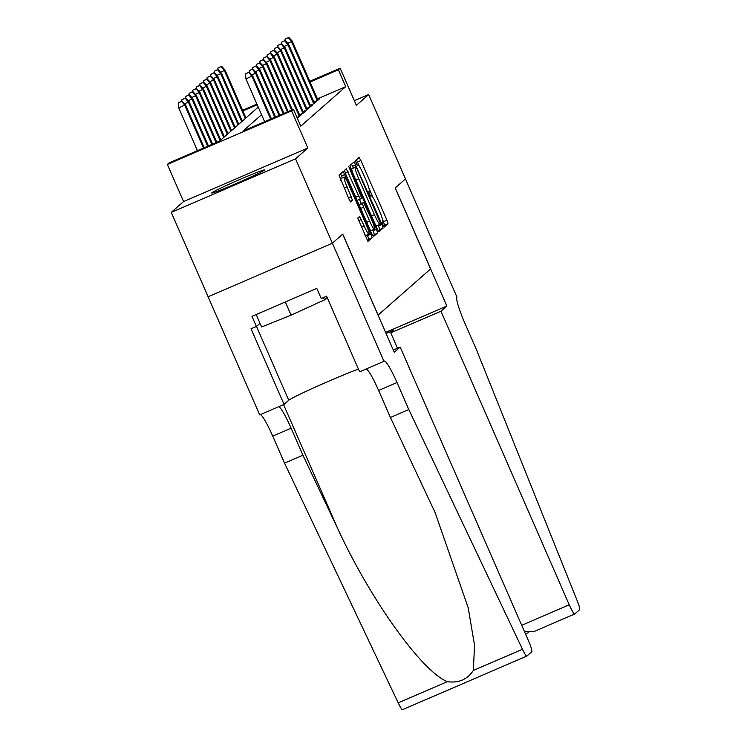 <?xml version="1.0" encoding="UTF-8"?>
<svg xmlns="http://www.w3.org/2000/svg" width="747" height="747" viewBox="0 0 747 747"><rect width="100%" height="100%" fill="white"/><g stroke="black" fill="none" stroke-linecap="round" stroke-linejoin="round"><path stroke-width="1.12" d="M383.015 224.968L384.266 227.079L388.029 223.773L386.927 220.15L360.885 160.53L359.092 157.514L355.329 160.82L357.346 165.46L357.841 165.031A11.579 1.429 66.7 0 1 357.897 165.003A11.579 1.429 66.7 0 1 363.602 174.639L365.778 179.607A11.579 1.429 66.7 0 1 369.279 191.204L368.794 191.624L369.56 194.164L370.811 196.274L371.306 195.835A11.579 1.429 66.7 0 1 371.352 195.807A11.579 1.429 66.7 0 1 377.067 205.444L379.233 210.411A11.579 1.429 66.7 0 1 382.735 222.008L382.249 222.429L383.015 224.968M264.27 170.195A28.75 1.149 -23.6 0 0 264.41 169.98A28.75 1.149 -23.6 0 0 239.245 179.728A28.75 1.149 -23.6 0 0 211.868 192.773A28.75 1.149 -23.6 0 0 211.728 192.997A28.75 1.149 -23.6 0 0 236.892 183.248A28.75 1.149 -23.6 0 0 264.27 170.195M357.766 218.059L367.954 241.421L372.127 237.751L371.035 234.128L343.2 171.493L339.026 175.162L348.942 198.982L350.726 201.998L352.528 200.42L347.056 186.778A9.674 1.195 66.7 0 1 344.171 177.067A9.674 1.195 66.7 0 1 348.942 185.116L366.095 224.371A9.674 1.195 66.7 0 1 368.981 234.091A9.674 1.195 66.7 0 1 364.2 226.033L359.559 216.481L357.766 218.059M405.556 178.86L395.266 187.917L446.865 306.027L440.973 311.21L569.242 604.809A11.056 1.363 66.7 0 0 574.695 614.015A11.056 1.363 66.7 0 0 574.742 613.987L579.644 609.673A11.056 1.363 66.7 0 0 577.328 601.055L476.567 349.979L464.774 322.984A25.8 3.193 -113.3 0 1 456.968 297.147L368.682 94.514L356.375 105.336L340.156 68.21L338.354 69.788L345.73 86.661L300.798 126.159L293.422 109.286L291.629 110.873L167.356 164.433L169.149 162.846L219.534 141.136L258.238 107.11M405.546 178.878L395.21 187.964L430.589 268.957L378.113 315.094L342.724 234.1L332.387 243.186L295.532 158.812L307.839 147.99L291.629 110.873M377.142 228.759L378.925 231.775L383.099 228.106L382.006 224.483L354.171 161.838L349.998 165.507L351.09 169.13L377.142 228.759M377.618 232.924L373.435 236.594L371.651 233.578L345.6 173.958L344.507 170.335L346.309 168.757L358.653 195.947L360.437 198.963L361.641 197.918L348.793 166.572L376.525 229.301L377.618 232.924L372.716 235.725M393.305 350.035L400.168 347.075L394.276 352.257L342.668 234.147L332.368 243.195L208.096 296.755L259.704 414.874L284.056 404.379L251.029 328.783L256.398 326.467L251.982 316.345L316.803 288.407L321.229 298.529L326.598 296.214L359.624 371.81L383.977 361.315L332.368 243.195L208.114 296.746L171.259 212.372L295.532 158.812M368.682 94.514L354.339 100.686M313.871 102.087L317.606 100.481L319.763 98.585L317.708 99.463M310.276 105.243L314.011 103.637L316.168 101.741L314.113 102.628M306.681 108.408L310.416 106.793L312.573 104.897L310.519 105.785M303.086 111.564L306.821 109.958L308.978 108.063L306.924 108.95M299.491 114.721L303.226 113.114L305.383 111.219L303.329 112.106M296.97 117.419L299.631 116.28L301.788 114.384L299.734 115.262M297.353 118.278L298.193 117.54L297.213 117.961M345.73 86.661L317.438 98.856M307.839 147.99L183.575 201.55L171.259 212.372M183.575 201.55L167.356 164.433M261.562 114.721L243.046 131.005L293.422 109.286M338.354 69.788L310.07 81.983M242.598 110.257L256.912 104.085M309.772 81.302L340.156 68.21M257.211 104.767L242.896 110.939M359.68 166.926L356.459 159.83M383.594 226.164L384.668 225.22L382.361 218.824M373.145 197.731L368.897 188.02M353.303 167.907L351.538 164.153M378.206 230.907L379.747 229.553L378.281 225.08M380.69 223.801L357.057 168.934L355.805 166.824L355.283 167.281A11.579 1.429 66.7 0 0 358.784 178.869L374.415 214.65A11.579 1.429 66.7 0 0 380.13 224.287A11.579 1.429 66.7 0 0 380.176 224.259L380.69 223.801M352.463 168.271L355.796 166.833L351.93 168.729A11.579 1.429 66.7 0 0 352.304 171.913M374.975 223.811A11.579 1.429 66.7 0 0 376.768 225.734A11.579 1.429 66.7 0 0 376.815 225.706M359.456 199.384L361.287 203.576M372.753 229.805L373.164 230.748L376.525 229.301M369.616 221.047A9.674 1.195 66.7 0 0 374.396 229.105A9.674 1.195 66.7 0 0 371.502 219.385L363.677 202.54L362.482 203.595L363.574 207.218L369.616 221.047L366.721 222.289M369.812 229.357A9.674 1.195 66.7 0 0 371.035 230.552L374.396 229.105M363.677 202.54L360.315 203.987L363.668 202.549M362.482 203.595L359.176 205.014L360.306 203.996M374.256 234.371L373.164 230.748M364.396 234.353A9.674 1.195 66.7 0 0 365.619 235.538L368.981 234.091M344.171 177.067L340.809 178.514A9.674 1.195 66.7 0 0 340.94 180.662M342.443 177.805L340.567 173.799M367.225 240.553L368.775 239.199L367.337 234.801M221.598 66.306L217.881 68.061L221.598 66.306L224.996 69.985L224.352 70.554L245.296 118.484M221.233 66.614L224.352 70.554L220.533 72.198M224.996 69.985L245.94 117.914M242.345 121.079L221.411 73.141L218.003 69.462L214.286 71.226L218.003 69.462L217.881 68.061M288.407 37.667L285.055 39.115L288.407 37.667L291.526 41.599L292.17 41.029L317.998 100.135M287.707 43.251L291.526 41.599L317.307 100.602M285.055 39.115L285.167 40.515L281.46 42.271L285.177 40.506L288.585 44.194L314.403 103.291M292.17 41.029L288.772 37.35M323.423 297.586L324.441 299.921L327.167 297.521M256.193 314.524L261.637 326.99L291.097 315.159L324.441 299.921M285.335 301.965L291.097 315.159M446.865 306.027L385.611 332.424M440.973 311.21L390.756 332.854L393.744 330.23L386.087 333.526M390.756 332.854L397.479 348.233M534.6 631.28L524.534 631.747M400.168 347.075L528.437 640.674A11.056 1.363 66.7 0 1 531.78 651.748L526.878 656.062A11.056 1.363 66.7 0 1 526.831 656.09A11.056 1.363 66.7 0 1 522.47 649.283L408.805 409.543L397.012 382.548A25.8 3.193 66.7 0 0 384.285 361.072A25.8 3.193 66.7 0 0 384.173 361.137L383.977 361.315M402.605 709.622A11.056 1.363 -113.3 0 1 402.558 709.65A11.056 1.363 -113.3 0 1 398.198 702.843L284.532 463.103L302.918 455.184L337.775 528.689C370.195 599.337 421.924 671.572 447.341 681.666C458.686 683.244 467.351 679.509 473.327 670.461L474.55 645.343L468.22 607.853L435.137 512.657L390.42 417.47L378.617 390.476A25.8 3.193 66.7 0 0 366.198 368.971M390.42 417.47L408.805 409.543M284.532 463.103L272.739 436.108A25.8 3.193 66.7 0 0 260.311 414.613M278.696 406.685A25.8 3.193 66.7 0 1 291.125 428.18L302.918 455.184M284.056 404.379L288.744 400.252A41.468 1.653 156.4 0 1 317.718 386.059A41.468 1.653 156.4 0 1 358.429 369.074M256.398 326.467L260.021 323.292M221.411 73.141L220.757 73.71L241.701 121.649M217.638 69.779L220.757 73.71L216.938 75.363M214.398 72.627L214.286 71.226M214.408 72.618L210.691 74.383L214.408 72.618L217.816 76.306L217.162 76.876L238.106 124.805M214.044 72.935L217.162 76.876L213.343 78.519M217.816 76.306L238.751 124.235M235.156 127.401L214.221 79.462L210.813 75.783L207.096 77.548L210.458 76.101L210.691 74.383M214.221 79.462L213.567 80.032L234.511 127.97M210.458 76.101L213.567 80.032L209.748 81.675M231.561 130.557L210.626 82.618L207.218 78.939L203.501 80.704L206.863 79.257L207.096 77.548M210.626 82.618L209.972 83.188L230.916 131.127M206.863 79.257L209.972 83.188L206.153 84.841M227.966 133.722L207.031 85.784L203.623 82.105L199.907 83.86L203.623 82.105L203.501 80.704M288.585 44.194L287.931 44.764L313.712 103.768M284.812 40.824L287.931 44.764L284.112 46.407M281.46 42.271L281.572 43.671L277.865 45.436L281.582 43.671L284.99 47.35L310.808 106.447M284.99 47.35L284.336 47.92L310.117 106.924M281.217 43.989L284.336 47.92L280.517 49.563M277.865 45.436L277.977 46.828L274.27 48.592L277.987 46.828L281.395 50.516L307.213 109.613M281.395 50.516L280.741 51.076L306.522 110.089M277.632 47.145L280.741 51.076L276.922 52.729M274.27 48.592L274.382 49.993L270.675 51.758L274.392 49.993L277.8 53.672L303.618 112.769M277.8 53.672L277.146 54.242L302.927 113.245M274.037 50.301L277.146 54.242L273.327 55.885M270.675 51.758L270.787 53.149L267.081 54.914L270.797 53.149L274.205 56.828L300.023 115.934M207.031 85.784L206.377 86.353L227.321 134.283M203.268 82.413L206.377 86.353L202.558 87.997M224.371 136.878L203.436 88.94L200.028 85.261L196.312 87.025L199.673 85.578L199.907 83.86M274.205 56.828L273.551 57.398L299.332 116.401M270.442 53.467L273.551 57.398L269.732 59.05M267.081 54.914L267.202 56.314L263.486 58.07L267.202 56.305L270.61 59.993L292.348 109.753M203.436 88.94L202.782 89.509L223.726 137.448M199.673 85.578L202.782 89.509L198.963 91.162M220.776 140.034L199.841 92.105L196.433 88.417L192.717 90.182L196.078 88.734L196.312 87.025M270.61 59.993L269.956 60.563L291.591 110.08M266.847 56.623L269.956 60.563L266.137 62.206M263.486 58.07L263.607 59.471L259.891 61.235L263.607 59.471L267.015 63.15L288.165 111.555M199.841 92.105L199.188 92.675L220.132 140.604M196.078 88.734L199.188 92.675L195.369 94.318M216.798 142.313L196.246 95.261L192.838 91.582L189.122 93.347L192.483 91.9L192.717 90.182M267.015 63.15L266.362 63.719L287.408 111.882M263.252 59.788L266.362 63.719L262.542 65.362M259.891 61.235L260.012 62.636M196.246 95.261L195.593 95.831L216.042 142.64M192.483 91.9L195.593 95.831L191.774 97.474M212.615 144.115L192.651 98.427L189.243 94.738L185.527 96.503L188.888 95.056L189.122 93.347M259.657 62.944L256.296 64.391L259.657 62.944L262.767 66.875L263.42 66.315L283.972 113.367M258.948 68.528L262.767 66.875L283.216 113.684M256.296 64.391L256.417 65.792L252.701 67.557L256.417 65.792L259.825 69.471L279.789 115.169M263.42 66.315L260.012 62.627M192.651 98.427L191.998 98.987L211.859 144.442M188.888 95.056L191.998 98.987L188.179 100.64M208.422 145.926L189.056 101.583L185.648 97.904L181.932 99.668L185.293 98.221L185.527 96.503M259.825 69.471L259.172 70.041L279.033 115.496M256.062 66.109L259.172 70.041L255.353 71.684M252.701 67.557L252.822 68.948L249.106 70.713L252.822 68.948L256.23 72.627L275.596 116.971M189.056 101.583L188.403 102.152L207.675 146.244M185.293 98.221L188.403 102.152L184.584 103.796M204.239 147.729L185.461 104.739L182.053 101.06L178.337 102.825L181.698 101.377L181.932 99.668M256.23 72.627L255.577 73.197L274.849 117.298M252.467 69.266L255.577 73.197L251.758 74.849M249.106 70.713L249.227 72.114L245.511 73.869L249.227 72.114L252.635 75.792L271.413 118.773M185.461 104.739L178.766 107.913L197.441 150.661M181.698 101.377L184.808 105.308L203.483 148.055M178.766 107.913L178.337 102.825M252.635 75.792L245.94 78.967L264.615 121.705M248.872 72.422L251.982 76.362L270.657 119.1M245.511 73.869L245.94 78.967M357.524 161.978L360.885 160.53M383.575 221.598L386.927 220.15M384.668 225.22L388.029 223.773M352.603 166.301L355.955 164.854M378.654 225.93L382.006 224.483M379.747 229.553L383.099 228.106M351.93 168.729L355.283 167.281M355.889 180.12L358.784 178.869M371.52 215.892L374.415 214.65M345.207 173.015L348.093 171.773M355.759 197.199L358.653 195.947M357.15 200.383L360.418 198.973L357.15 200.383M349.465 168.934L350.035 168.682M360.68 208.46L363.574 207.218M358.467 220.729L361.343 219.487M361.305 227.284L364.2 226.033M344.152 188.029L347.056 186.778M348.532 198.048L351.435 196.797M350.194 201.429L352.528 200.42M341.631 175.947L344.983 174.499M367.673 235.576L371.035 234.128M368.775 239.199L372.127 237.751M521.714 625.295L569.242 604.809M378.617 390.476L397.012 382.548M291.125 428.18L272.739 436.108M398.198 702.843L447.341 681.666M473.327 670.461L522.47 649.283M337.775 528.689L283.552 404.594M256.482 326.402L288.744 400.252M376.768 225.734L380.13 224.287M574.695 614.015L534.152 631.486M525.477 633.895L528.531 632.578M402.558 709.65L526.831 656.09"/></g></svg>

